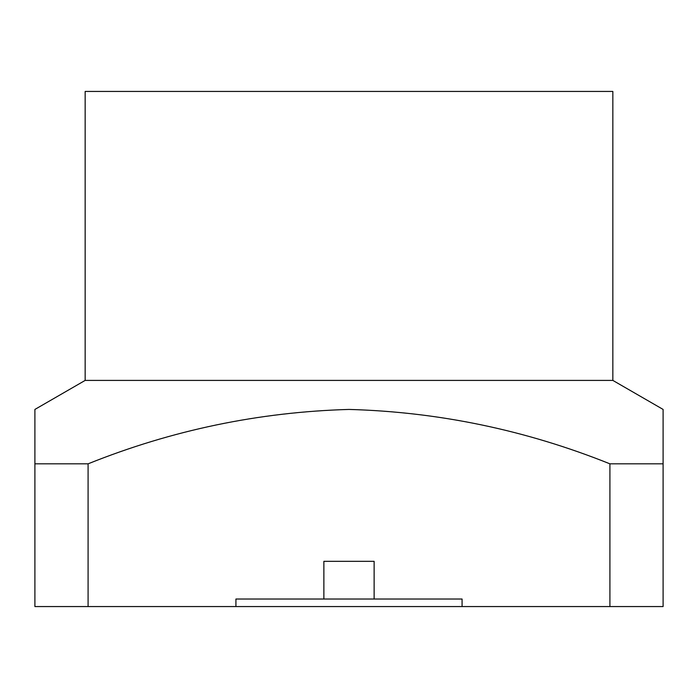 <?xml version="1.0" encoding="UTF-8"?>
<svg xmlns="http://www.w3.org/2000/svg" width="698" height="698" viewBox="0 0 698 698"><rect width="100%" height="100%" fill="white"/><g stroke="black" fill="none" stroke-linecap="round" stroke-linejoin="round"><path stroke-width="1.05" d="M349 380.41L612.844 380.41L612.844 91.438L85.156 91.438L85.156 380.41L349 380.41M88.088 463.83L34.9 463.83L34.9 409.429L34.9 606.562L88.088 606.562L88.088 463.83C171.917 430.151 258.888 412.021 349 409.429C438.754 411.951 525.725 430.081 609.912 463.83L663.1 463.83L663.1 409.429L663.1 606.562L235.924 606.562L235.924 599.024L323.872 599.024L323.872 561.332L374.128 561.332L374.128 599.024L323.872 599.024M374.128 599.024L462.076 599.024L462.076 606.562M88.088 606.562L235.924 606.562M609.912 463.83L609.912 606.562M612.844 380.41L663.1 409.429M85.156 380.41L34.9 409.429"/></g></svg>
